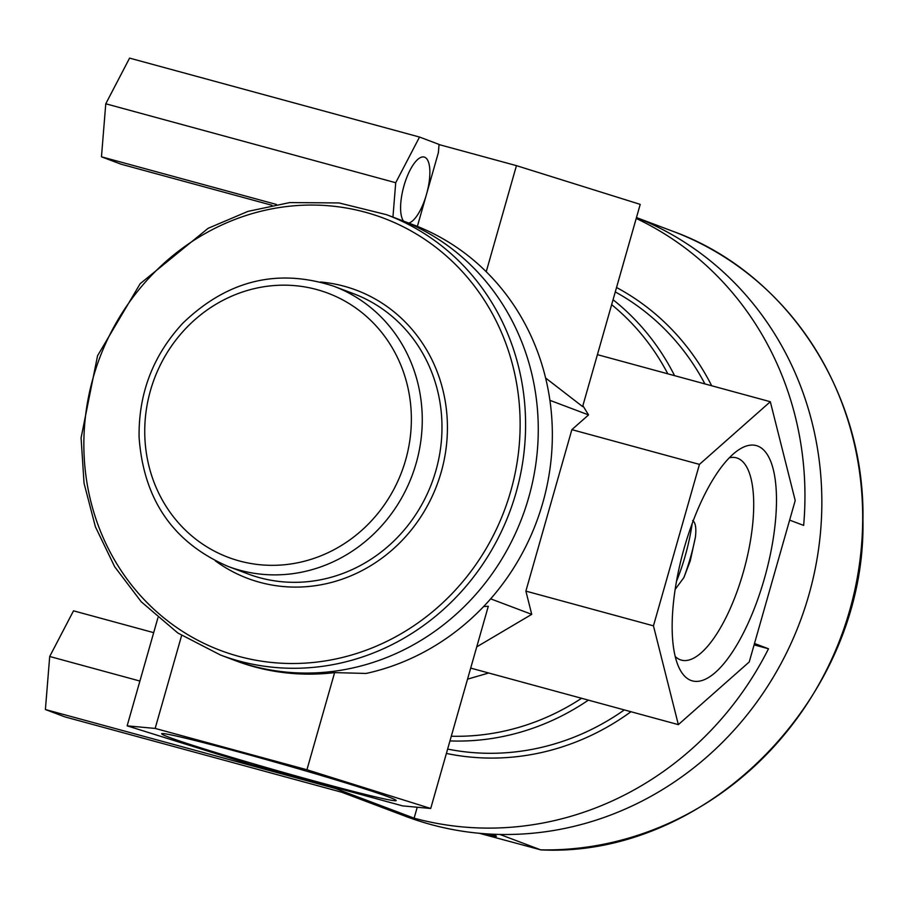 <?xml version="1.0" encoding="UTF-8"?>
<svg xmlns="http://www.w3.org/2000/svg" width="908" height="908" viewBox="0 0 908 908"><rect width="100%" height="100%" fill="white"/><g stroke="black" fill="none" stroke-linecap="round" stroke-linejoin="round"><path stroke-width="1.36" d="M491.432 834.146A43.641 1.362 15.9 0 1 496.438 836.211A43.641 1.362 15.9 0 1 483.816 833.669M341.953 792.309L405.592 816.315A320.853 300.344 110.7 0 0 431.016 824.555A320.853 300.344 110.7 0 0 499.877 834.441A320.853 300.344 110.7 0 0 813.829 575.32A320.853 300.344 110.7 0 0 636.451 217.602A320.853 300.344 110.7 0 1 813.829 575.309A320.853 300.344 110.7 0 1 499.877 834.441L540.714 849.854L479.322 833.283M540.714 849.854L540.771 849.888C708.546 858.242 866.561 696.22 862.929 519.819C865.256 392.256 786.385 272.355 672.998 231.347A320.853 300.344 110.7 0 1 855.188 588.327A320.853 300.344 110.7 0 1 540.714 849.854M729.306 457.814A104.817 36.729 -74.8 0 1 736.399 457.836A104.817 36.729 -74.8 0 1 743.368 571.983A104.817 36.729 -74.8 0 1 681.34 660.105A104.817 36.729 -74.8 0 1 675.541 656.825A104.817 36.729 -74.8 0 1 675.212 656.529M764.468 578.328A121.922 42.733 105.2 0 0 738.613 449.88A121.922 42.733 105.2 0 0 683.111 551.951A121.922 42.733 105.2 0 0 679.207 668.072A121.922 42.733 105.2 0 0 764.468 578.328M675.143 589.428L683.894 577.545L690.273 560.838L695.426 537.037C696.447 527.968 695.517 522.475 692.634 520.545M795.215 500.524L749.225 661.977L678.344 724.629L653.454 625.839L699.444 464.385L770.325 401.722L795.215 500.524M168.74 737.16A121.922 3.814 -164.1 0 0 300.593 777.225A121.922 3.814 -164.1 0 0 396.16 800.436A121.922 3.814 -164.1 0 0 279.97 763.492A121.922 3.814 -164.1 0 0 161.749 733.664A121.922 3.814 -164.1 0 0 168.74 737.16M127.143 725.844L250.914 764.57L402.698 805.895L430.71 808.483L306.938 769.757L155.154 728.432L127.143 725.844L157.913 617.815M545.606 377.989L582.618 406.58L640.219 204.379L516.448 165.642L439.041 144.576M417.374 226.376L438.382 152.623L439.052 144.417L419.53 137.051L129.583 58.112L105.771 103.784L101.469 156.812L120.98 164.178L271.957 205.276M392.937 217.103L395.718 182.724L419.53 137.051M426.499 194.335A34.22 11.997 -74.8 0 1 406.239 223.107A34.22 11.997 -74.8 0 1 403.663 186.934A34.22 11.997 -74.8 0 1 424.229 157.061A34.22 11.997 -74.8 0 1 426.499 194.335M395.718 182.724L105.771 103.784M276.463 204.459L101.469 156.812M516.448 165.642L486.234 271.73M153.69 632.649L73.514 610.823L49.702 656.484L45.4 709.523L64.911 716.889L354.869 795.817L326.801 785.227M549.908 400.326L588.543 414.911L582.879 405.694M398.771 219.305A235.297 220.247 110.7 0 1 399.157 219.464A235.297 220.247 110.7 0 1 525.641 507.493A235.297 220.247 110.7 0 1 251.652 665.78A235.297 220.247 110.7 0 1 233.004 659.741L235.819 660.808A235.297 220.247 -69.3 0 0 254.467 666.847A235.297 220.247 -69.3 0 0 334.609 672.612L366.083 673.452A235.297 220.247 110.7 0 0 550.997 460.492A235.297 220.247 110.7 0 0 413.242 224.775L399.157 219.464A235.297 220.247 110.7 0 1 525.641 507.493A235.297 220.247 110.7 0 1 251.652 665.78A235.297 220.247 110.7 0 1 233.004 659.741A235.297 220.247 110.7 0 1 232.618 659.594M155.154 728.432L181.623 635.498M306.938 769.757L334.609 672.612M430.71 808.483L488.3 606.283L483.624 606.544M467.552 679.15L488.686 672.998M476.745 646.859L531.736 614.353L525.88 591.108L653.454 625.839M490.661 598.849L531.736 614.353M139.9 681.045L49.702 656.484M417.237 807.235L414.116 818.176L354.869 795.817M597.419 354.653L770.325 401.722M470.696 668.095L678.344 724.629M525.88 591.108L571.87 429.654L699.444 464.385M571.87 429.654L588.543 414.911M314.316 781.833L335.358 788.462L45.4 709.523M636.213 218.453A320.853 300.344 110.7 0 1 803.648 525.403L789.631 520.114M754.48 643.488L768.497 648.777L754.094 644.862M768.497 648.777A320.853 300.344 110.7 0 1 414.116 818.176M615.284 291.922A245.989 230.257 110.7 0 1 704.926 383.925M613.059 299.742A245.989 230.257 110.7 0 1 674.576 375.662M588.384 700.136A245.989 230.257 110.7 0 1 449.948 740.928M624.307 709.92A245.989 230.257 110.7 0 1 447.621 749.077M581.585 698.286A241.71 226.262 110.7 0 1 451.287 736.229M611.651 304.668A241.71 226.262 110.7 0 1 667.823 373.824M692.225 523.428A241.71 226.262 110.7 0 1 676.449 581.495M695.426 537.037A245.989 230.257 110.7 0 1 683.894 577.545M630.947 711.724A250.268 234.264 110.7 0 1 446.384 753.436M616.543 287.507A250.268 234.264 110.7 0 1 711.69 385.764M239.406 560.962A141.171 132.148 110.7 0 1 186.9 327.311A141.171 132.148 110.7 0 1 407.874 387.478A141.171 132.148 110.7 0 1 239.406 560.962M239.882 570.247A149.729 140.161 110.7 0 1 228.01 566.399C173.258 542.746 143.612 499.718 139.094 437.316C138.459 393.436 153.032 355.403 182.814 323.214C227.341 280.266 277.655 267.939 333.747 286.224A149.729 140.161 110.7 0 1 414.23 469.515A149.729 140.161 110.7 0 1 239.882 570.247M333.747 286.224L353.462 293.659A149.729 140.161 110.7 0 1 433.945 476.961A149.729 140.161 110.7 0 1 259.597 577.692A149.729 140.161 110.7 0 1 247.725 573.845L228.01 566.399M320.49 282.002A154.008 144.168 110.7 0 1 444.205 459.72A154.008 144.168 110.7 0 1 259.836 582.334A154.008 144.168 110.7 0 1 215.275 560.815M238.747 656.359A231.018 216.24 110.7 0 1 152.828 274.034A231.018 216.24 110.7 0 1 514.427 372.473A231.018 216.24 110.7 0 1 238.747 656.359M238.986 661.001A235.297 220.247 110.7 0 1 220.338 654.952L177.843 633.012L141.239 601.777L114.703 566.796L95.397 526.776L84.047 483.238L81.084 437.86L97.553 355.754L140.184 283.682L208.125 228.305L247.952 211.382L289.788 202.575L339.013 202.938L386.49 214.674A235.297 220.247 110.7 0 1 512.963 502.714A235.297 220.247 110.7 0 1 238.986 661.001M636.463 217.557L672.998 231.347M220.338 654.952L233.004 659.741M386.49 214.674L399.157 219.464"/></g></svg>
